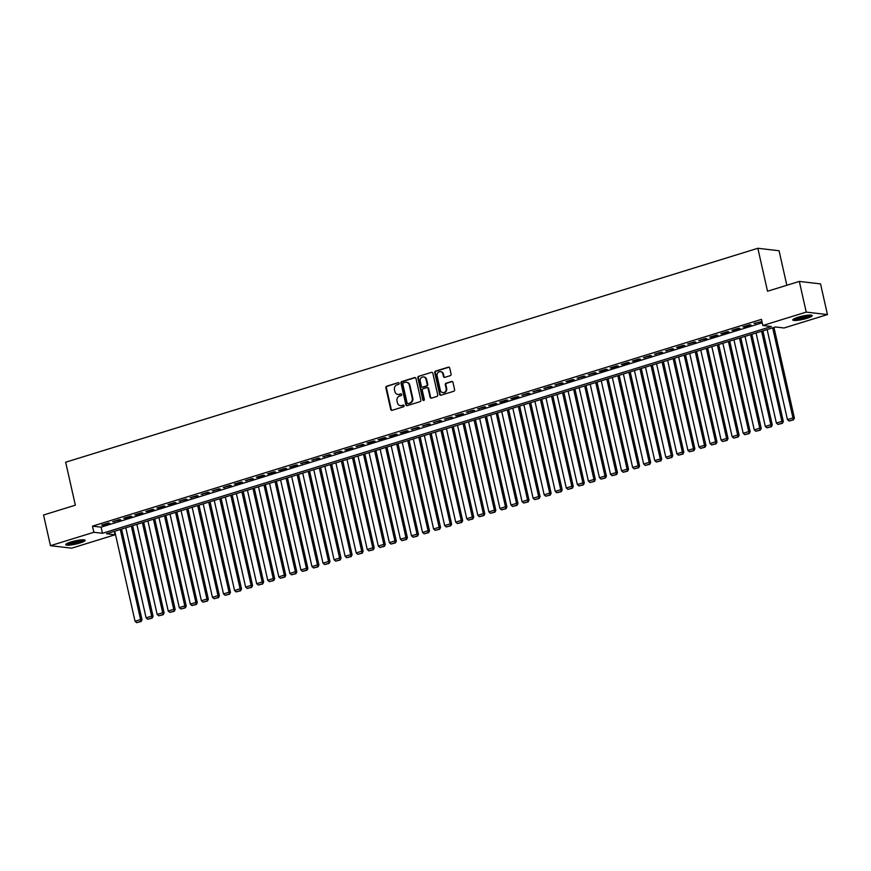 <?xml version="1.0" encoding="UTF-8"?>
<svg xmlns="http://www.w3.org/2000/svg" width="871" height="871" viewBox="0 0 871 871"><rect width="100%" height="100%" fill="white"/><g stroke="black" fill="none" stroke-linecap="round" stroke-linejoin="round"><path stroke-width="1.31" d="M399.147 383.273A0.882 0.784 -83.3 0 0 398.199 382.663L386.659 386.223A1.252 1.121 -83.3 0 0 385.853 387.769L390.731 409.457A1.252 1.121 -83.3 0 0 392.092 410.317L403.621 406.757A0.882 0.784 -83.3 0 0 403.24 405.069L401.749 405.527A4.007 3.571 -83.3 0 1 397.405 402.75L397.002 400.943A4.007 3.571 -83.3 0 1 399.604 396.011L401.096 395.554A0.882 0.784 -83.3 0 0 401.008 393.834A0.882 0.784 -83.3 0 0 400.714 393.866L399.223 394.323A4.007 3.571 -83.3 0 1 394.89 391.547L394.476 389.74A4.007 3.571 -83.3 0 1 397.078 384.808L398.57 384.351A0.882 0.784 -83.3 0 0 399.147 383.273M806.938 318.307A9.951 1.655 -12.7 0 1 792.762 319.973A9.951 1.655 -12.7 0 1 797.999 317.262A9.951 1.655 -12.7 0 1 812.175 315.596A9.951 1.655 -12.7 0 1 806.938 318.307M79.914 543.014A9.951 1.655 -12.7 0 1 65.739 544.68A9.951 1.655 -12.7 0 1 70.976 541.969A9.951 1.655 -12.7 0 1 85.151 540.303A9.951 1.655 -12.7 0 1 79.914 543.014M450.274 375.651A1.252 1.121 -83.3 0 0 451.091 374.105L449.719 368.019A1.252 1.121 -83.3 0 0 448.369 367.159L435.554 371.111A1.252 1.121 -83.3 0 0 434.749 372.657L439.626 394.345A1.252 1.121 -83.3 0 0 440.987 395.205L453.791 391.253A1.252 1.121 -83.3 0 0 454.608 389.707L452.953 382.358A1.252 1.121 -83.3 0 0 451.592 381.487L446.115 383.186A1.252 1.121 -83.3 0 0 445.299 384.721L446.126 388.368A3.353 2.983 -83.3 0 1 440.312 390.164L437.1 375.891A3.353 2.983 -83.3 0 1 442.904 374.095L443.437 376.468A1.252 1.121 -83.3 0 0 444.798 377.339L450.274 375.651M50.464 545.692L43.55 515.011L75.342 505.18L65.663 462.218L757.846 248.279L767.525 291.241L799.317 281.42L806.23 312.101L827.45 314.573L784.052 327.986L775.451 326.984L106.48 533.749L115.081 534.761L71.683 548.175L50.464 545.692L93.861 532.279L102.462 533.281L771.434 326.516L762.833 325.514L806.23 312.101M762.833 325.514L761.45 319.374L92.478 526.149L93.861 532.279M415.968 378.46A1.252 1.121 -83.3 0 0 414.607 377.589L401.803 381.542A1.252 1.121 -83.3 0 0 400.987 383.088L405.875 404.775A1.252 1.121 -83.3 0 0 407.236 405.646L420.04 401.683A1.252 1.121 -83.3 0 0 420.856 400.148L415.968 378.46M418.679 376.326L431.483 372.374A1.252 1.121 -83.3 0 1 432.843 373.245L437.732 394.922A1.252 1.121 -83.3 0 1 436.915 396.468L431.439 398.156A1.252 1.121 -83.3 0 1 430.078 397.296L428.097 388.499A1.252 1.121 -83.3 0 0 426.736 387.628L423.11 388.749A1.252 1.121 -83.3 0 0 422.293 390.295L424.351 399.451A0.882 0.784 -83.3 0 1 422.838 399.92L417.862 377.872A1.252 1.121 -83.3 0 1 418.679 376.326L431.483 372.374M108.254 523.046L101.613 525.093L103.05 525.257L109.681 523.21L108.254 523.046M119.305 519.628L112.675 521.675L120.742 519.791L119.305 519.628M130.367 516.209L123.726 518.256L125.163 518.419L131.793 516.372L130.367 516.209M141.418 512.79L134.787 514.837L136.224 515.011L142.855 512.954L141.418 512.79M152.479 509.372L145.849 511.419L147.275 511.593L153.917 509.535L152.479 509.372M163.541 505.953L156.9 508L158.337 508.174L164.967 506.116L163.541 505.953M174.592 502.534L167.961 504.581L169.388 504.755L176.029 502.698L174.592 502.534M185.654 499.116L179.012 501.173L187.08 499.29L185.654 499.116M196.704 495.697L190.074 497.755L198.142 495.871L196.704 495.697M207.766 492.278L201.136 494.336L209.203 492.453L207.766 492.278M218.828 488.86L212.186 490.917L220.254 489.034L218.828 488.86M229.879 485.452L223.248 487.499L231.316 485.615L229.879 485.452M240.94 482.033L234.299 484.08L235.736 484.243L242.367 482.196L240.94 482.033M251.991 478.615L245.361 480.661L253.428 478.778L251.991 478.615M263.053 475.196L256.422 477.243L257.849 477.417L264.49 475.359L263.053 475.196M274.115 471.777L267.473 473.824L268.91 473.998L275.541 471.94L274.115 471.777M285.165 468.358L278.535 470.405L279.961 470.58L286.603 468.522L285.165 468.358M296.227 464.94L289.586 466.987L291.023 467.161L297.653 465.114L296.227 464.94M307.278 461.521L300.647 463.579L308.715 461.695L307.278 461.521M318.34 458.102L311.709 460.16L319.777 458.277L318.34 458.102M329.401 454.684L322.76 456.742L330.828 454.858L329.401 454.684M340.452 451.276L333.822 453.323L341.889 451.439L340.452 451.276M351.514 447.857L344.872 449.904L346.31 450.067L352.94 448.021L351.514 447.857M362.565 444.439L355.934 446.485L364.002 444.602L362.565 444.439M373.626 441.02L366.996 443.067L368.422 443.241L375.063 441.183L373.626 441.02M384.688 437.601L378.047 439.648L379.484 439.822L386.114 437.765L384.688 437.601M395.739 434.183L389.108 436.229L390.535 436.404L397.176 434.346L395.739 434.183M406.801 430.764L400.159 432.811L401.596 432.985L408.227 430.927L406.801 430.764M417.851 427.345L411.221 429.403L419.289 427.519L417.851 427.345M428.913 423.927L422.283 425.984L430.35 424.101L428.913 423.927M439.975 420.508L433.333 422.566L441.401 420.682L439.975 420.508M451.026 417.1L444.395 419.147L452.463 417.263L451.026 417.1M462.087 413.681L455.446 415.728L456.883 415.892L463.514 413.845L462.087 413.681M473.138 410.263L466.508 412.31L474.575 410.426L473.138 410.263M484.2 406.844L477.569 408.891L485.637 407.007L484.2 406.844M495.261 403.425L488.62 405.472L490.057 405.646L496.688 403.589L495.261 403.425M506.312 400.007L499.682 402.054L501.108 402.228L507.749 400.17L506.312 400.007M517.374 396.588L510.733 398.635L512.17 398.809L518.8 396.751L517.374 396.588M528.425 393.169L521.794 395.227L529.862 393.344L528.425 393.169M539.487 389.751L532.856 391.808L540.924 389.925L539.487 389.751M550.548 386.332L543.907 388.39L551.974 386.506L550.548 386.332M561.599 382.913L554.969 384.971L563.036 383.088L561.599 382.913M572.661 379.506L566.019 381.552L567.457 381.716L574.087 379.669L572.661 379.506M583.712 376.087L577.081 378.134L585.149 376.25L583.712 376.087M594.773 372.668L588.143 374.715L596.21 372.832L594.773 372.668M605.835 369.25L599.194 371.296L600.631 371.471L607.261 369.413L605.835 369.25M616.886 365.831L610.255 367.878L611.682 368.052L618.323 365.994L616.886 365.831M627.947 362.412L621.306 364.459L622.743 364.633L629.374 362.576L627.947 362.412M638.998 358.994L632.368 361.04L633.805 361.215L640.435 359.157L638.998 358.994M650.06 355.575L643.429 357.633L651.497 355.749L650.06 355.575M661.122 352.156L654.48 354.214L662.548 352.33L661.122 352.156M672.172 348.738L665.542 350.795L673.61 348.912L672.172 348.738M683.234 345.33L676.593 347.377L678.03 347.54L684.66 345.493L683.234 345.33M694.285 341.911L687.655 343.958L695.722 342.074L694.285 341.911M705.347 338.492L698.716 340.539L706.784 338.656L705.347 338.492M716.408 335.074L709.767 337.121L711.204 337.295L717.835 335.237L716.408 335.074M727.459 331.655L720.829 333.702L722.255 333.876L728.896 331.818L727.459 331.655M738.521 328.236L731.88 330.283L733.317 330.457L739.947 328.4L738.521 328.236M749.572 324.818L742.941 326.865L744.378 327.039L751.009 324.981L749.572 324.818M92.478 526.149L101.08 527.151L762.223 322.803M761.94 321.551L754.003 323.457L761.951 321.606M786.84 285.274L779.066 250.75L757.846 248.279M799.317 281.42L820.536 283.892L827.45 314.573M114.308 531.332L115.081 534.761M101.08 527.151L102.462 533.281M103.05 525.257L102.92 524.69M114.101 521.838L113.981 521.272M125.163 518.419L125.032 517.853M136.224 515.011L136.094 514.434M147.275 511.593L147.145 511.016M158.337 508.174L158.206 507.597M169.388 504.755L169.268 504.178M180.449 501.337L180.319 500.76M191.511 497.918L191.38 497.352M202.562 494.499L202.431 493.933M213.624 491.081L213.493 490.515M224.674 487.662L224.555 487.096M235.736 484.243L235.606 483.677M246.798 480.825L246.667 480.259M257.849 477.417L257.718 476.84M268.91 473.998L268.78 473.421M279.961 470.58L279.841 470.002M291.023 467.161L290.892 466.584M302.085 463.742L301.954 463.176M313.135 460.324L313.005 459.757M324.197 456.905L324.066 456.339M335.248 453.486L335.128 452.92M346.31 450.067L346.179 449.501M357.371 446.649L357.241 446.083M368.422 443.241L368.291 442.664M379.484 439.822L379.353 439.245M390.535 436.404L390.415 435.827M401.596 432.985L401.466 432.408M412.658 429.566L412.527 429M423.709 426.148L423.578 425.581M434.771 422.729L434.64 422.163M445.821 419.31L445.702 418.744M456.883 415.892L456.752 415.325M467.945 412.473L467.814 411.907M478.996 409.054L478.865 408.488M490.057 405.646L489.927 405.069M501.108 402.228L500.988 401.651M512.17 398.809L512.039 398.232M523.231 395.39L523.101 394.813M534.282 391.972L534.152 391.406M545.344 388.553L545.213 387.987M556.395 385.134L556.275 384.568M567.457 381.716L567.326 381.15M578.518 378.297L578.388 377.731M589.569 374.878L589.438 374.312M600.631 371.471L600.5 370.894M611.682 368.052L611.562 367.475M622.743 364.633L622.613 364.056M633.805 361.215L633.674 360.638M644.856 357.796L644.725 357.23M655.917 354.377L655.787 353.811M666.968 350.959L666.848 350.392M678.03 347.54L677.899 346.974M689.092 344.121L688.961 343.555M700.142 340.703L700.012 340.136M711.204 337.295L711.074 336.718M722.255 333.876L722.135 333.299M733.317 330.457L733.186 329.88M744.378 327.039L744.248 326.462M755.429 323.62L755.299 323.043M398.178 394.476A4.007 3.571 -83.3 0 0 399.8 394.389L399.223 394.323M400.714 393.866L399.8 394.389M400.704 405.679A4.007 3.571 -83.3 0 0 402.326 405.603L401.749 405.527M403.24 405.069L402.326 405.603M398.199 382.663L387.236 386.289A1.252 1.121 -83.3 0 0 386.419 387.835L391.308 409.522A1.252 1.121 -83.3 0 0 391.972 410.35M415.304 377.622A1.252 1.121 -83.3 0 0 415.184 377.655L402.38 381.618A1.252 1.121 -83.3 0 0 401.564 383.153L406.452 404.841A1.252 1.121 -83.3 0 0 407.105 405.668M403.382 382.859A0.882 0.784 -83.3 0 0 402.805 383.937L407.095 402.979A0.882 0.784 -83.3 0 0 408.042 403.589A0.882 0.784 -83.3 0 0 408.619 403.654L409.62 403.099A4.007 3.571 -83.3 0 0 412.223 398.167L409.294 385.156A4.007 3.571 -83.3 0 0 404.95 382.38L403.382 382.859M406.572 382.293A4.007 3.571 -83.3 0 1 409.871 385.222L412.8 398.243A4.007 3.571 -83.3 0 1 410.197 403.164L408.619 403.654M427.443 387.66A1.252 1.121 -83.3 0 1 428.674 388.564L430.655 397.361A1.252 1.121 -83.3 0 0 431.308 398.189M419.256 376.392A1.252 1.121 -83.3 0 0 418.439 377.938L423.404 399.985A0.882 0.784 -83.3 0 0 423.785 400.529M426.039 379.375A3.353 2.983 -83.3 0 0 420.236 381.16L421.368 386.191A1.252 1.121 -83.3 0 0 422.729 387.062L426.365 385.94A1.252 1.121 -83.3 0 0 427.171 384.405L426.039 379.375L426.616 379.44A3.353 2.983 -83.3 0 0 423.807 376.991M422.598 387.094A1.252 1.121 -83.3 0 0 423.295 387.127L422.729 387.062M426.616 379.44L427.748 384.47A1.252 1.121 -83.3 0 1 426.932 386.005L423.295 387.127M440.672 371.71A3.353 2.983 -83.3 0 1 443.481 374.16L444.014 376.544A1.252 1.121 -83.3 0 0 444.667 377.372M443.121 392.614A3.353 2.983 -83.3 0 0 446.692 388.433L446.126 388.368M452.299 381.531A1.252 1.121 -83.3 0 0 452.169 381.563L446.692 383.251A1.252 1.121 -83.3 0 0 445.876 384.797L446.692 388.433M449.066 367.192A1.252 1.121 -83.3 0 0 448.935 367.224L436.131 371.177A1.252 1.121 -83.3 0 0 435.315 372.723L440.203 394.411A1.252 1.121 -83.3 0 0 440.868 395.238M120.274 529.492L140.579 619.553L135.049 621.263L114.743 531.201M140.536 621.458L136.66 622.656L141.113 621.524L140.579 619.553L142.006 619.727L121.581 529.089M135.049 621.263L136.66 622.656M141.113 621.524L142.006 619.727M83.605 539.791A8.612 1.426 -12.7 0 1 79.098 541.958A8.612 1.426 -12.7 0 1 66.915 543.548M68.047 543.014A7.97 1.317 167.3 0 0 78.673 541.316A7.97 1.317 167.3 0 0 82.353 539.791M66.12 544.059A9.886 1.644 167.3 0 0 79.675 542.023A9.886 1.644 167.3 0 0 84.541 539.911M810.629 315.073A8.612 1.426 -12.7 0 1 797.716 319.026A8.612 1.426 -12.7 0 1 793.938 318.84M795.071 318.307A7.97 1.317 167.3 0 0 797.912 318.242A7.97 1.317 167.3 0 0 809.377 315.084M793.143 319.352A9.886 1.644 167.3 0 0 797.052 319.352A9.886 1.644 167.3 0 0 811.565 315.193M131.336 526.073L151.63 616.135L146.099 617.844L125.805 527.782M151.598 618.04L147.722 619.237L152.164 618.105L151.63 616.135L153.067 616.309L132.642 525.67M146.099 617.844L147.722 619.237M152.164 618.105L153.067 616.309M142.387 522.654L162.692 612.716L157.161 614.425L136.867 524.364M162.648 614.621L158.783 615.819L163.225 614.686L162.692 612.716L164.118 612.89L143.693 522.252M157.161 614.425L158.783 615.819M163.225 614.686L164.118 612.89M153.448 519.236L173.743 609.297L168.223 611.007L147.918 520.945M173.71 611.202L169.834 612.4L174.276 611.268L173.743 609.297L175.18 609.471L154.755 518.833M168.223 611.007L169.834 612.4M174.276 611.268L175.18 609.471M164.51 515.817L184.804 605.889L179.274 607.599L158.979 517.526M184.761 607.784L180.896 608.981L185.338 607.849L184.804 605.889L186.242 606.053L165.817 515.414M179.274 607.599L180.896 608.981M185.338 607.849L186.242 606.053M175.561 512.398L195.866 602.471L190.335 604.18L170.03 514.108M195.823 604.365L191.947 605.563L196.4 604.441L195.866 602.471L197.292 602.634L176.867 511.996M190.335 604.18L191.947 605.563M196.4 604.441L197.292 602.634M186.623 508.98L206.917 599.052L201.386 600.761L181.092 510.689M206.884 600.946L203.008 602.144L207.45 601.023L206.917 599.052L208.354 599.215L187.929 508.577M201.386 600.761L203.008 602.144M207.45 601.023L208.354 599.215M197.673 505.561L217.979 595.633L212.448 597.343L192.153 507.27M217.935 597.539L214.07 598.725L218.512 597.604L217.979 595.633L219.405 595.797L198.98 505.158M212.448 597.343L214.07 598.725M218.512 597.604L219.405 595.797M208.735 502.153L229.029 592.215L223.509 593.924L203.204 503.852M228.997 594.12L225.121 595.318L229.563 594.185L229.029 592.215L230.467 592.378L210.042 501.74M223.509 593.924L225.121 595.318M229.563 594.185L230.467 592.378M219.797 498.735L240.091 588.796L234.56 590.505L214.266 500.444M240.048 590.701L236.183 591.899L240.625 590.767L240.091 588.796L241.528 588.959L221.103 498.332M234.56 590.505L236.183 591.899M240.625 590.767L241.528 588.959M230.848 495.316L251.153 585.377L245.622 587.087L225.317 497.025M251.109 587.283L247.233 588.48L251.686 587.348L251.153 585.377L252.579 585.552L232.154 494.913M245.622 587.087L247.233 588.48M251.686 587.348L252.579 585.552M241.909 491.897L262.204 581.959L256.673 583.668L236.379 493.607M262.171 583.864L258.295 585.062L262.737 583.929L262.204 581.959L263.641 582.133L243.216 491.494M256.673 583.668L258.295 585.062M262.737 583.929L263.641 582.133M252.96 488.479L273.265 578.54L267.735 580.249L247.44 490.188M273.222 580.445L269.357 581.643L273.799 580.511L273.265 578.54L274.692 578.714L254.267 488.076M267.735 580.249L269.357 581.643M273.799 580.511L274.692 578.714M264.022 485.06L284.316 575.121L278.796 576.831L258.491 486.769M284.284 577.027L280.408 578.224L284.85 577.092L284.316 575.121L285.753 575.296L265.328 484.657M278.796 576.831L280.408 578.224M284.85 577.092L285.753 575.296M275.084 481.641L295.378 571.714L289.847 573.412L269.553 483.351M295.334 573.608L291.469 574.806L295.911 573.673L295.378 571.714L296.815 571.877L276.39 481.238M289.847 573.412L291.469 574.806M295.911 573.673L296.815 571.877M286.134 478.223L306.44 568.295L300.909 570.004L280.604 479.932M306.396 570.189L302.52 571.387L306.973 570.255L306.44 568.295L307.866 568.458L287.441 477.82M300.909 570.004L302.52 571.387M306.973 570.255L307.866 568.458M297.196 474.804L317.49 564.876L311.96 566.586L291.665 476.513M317.458 566.771L313.582 567.968L318.024 566.847L317.49 564.876L318.928 565.039L298.503 474.401M311.96 566.586L313.582 567.968M318.024 566.847L318.928 565.039M308.247 471.385L328.552 561.457L323.021 563.167L302.727 473.095M328.509 563.363L324.643 564.55L329.086 563.428L328.552 561.457L329.978 561.621L309.553 470.982M323.021 563.167L324.643 564.55M329.086 563.428L329.978 561.621M319.309 467.977L339.603 558.039L334.083 559.748L313.778 469.676M339.57 559.944L335.694 561.131L340.136 560.009L339.603 558.039L341.04 558.202L320.615 467.564M334.083 559.748L335.694 561.131M340.136 560.009L341.04 558.202M330.37 464.559L350.665 554.62L345.134 556.329L324.839 466.268M350.621 556.525L346.756 557.723L351.198 556.591L350.665 554.62L352.102 554.783L331.677 464.156M345.134 556.329L346.756 557.723M351.198 556.591L352.102 554.783M341.421 461.14L361.726 551.201L356.195 552.911L335.89 462.849M361.683 553.107L357.807 554.304L362.26 553.172L361.726 551.201L363.153 551.365L342.728 460.737M356.195 552.911L357.807 554.304M362.26 553.172L363.153 551.365M352.483 457.721L372.777 547.783L367.246 549.492L346.952 459.431M372.744 549.688L368.869 550.886L373.311 549.753L372.777 547.783L374.214 547.957L353.789 457.319M367.246 549.492L368.869 550.886M373.311 549.753L374.214 547.957M363.534 454.303L383.839 544.364L378.308 546.073L358.014 456.012M383.795 546.269L379.93 547.467L384.372 546.335L383.839 544.364L385.265 544.538L364.84 453.9M378.308 546.073L379.93 547.467M384.372 546.335L385.265 544.538M374.595 450.884L394.89 540.945L389.37 542.655L369.064 452.593M394.857 542.851L390.981 544.048L395.423 542.916L394.89 540.945L396.327 541.12L375.902 450.481M389.37 542.655L390.981 544.048M395.423 542.916L396.327 541.12M385.657 447.465L405.951 537.527L400.42 539.236L380.126 449.175M405.908 539.432L402.043 540.63L406.485 539.497L405.951 537.527L407.388 537.701L386.964 447.063M400.42 539.236L402.043 540.63M406.485 539.497L407.388 537.701M396.708 444.047L417.013 534.119L411.482 535.828L391.177 445.756M416.969 536.013L413.094 537.211L417.547 536.079L417.013 534.119L418.439 534.282L398.014 443.644M411.482 535.828L413.094 537.211M417.547 536.079L418.439 534.282M407.77 440.628L428.064 530.7L422.533 532.41L402.239 442.337M428.031 532.595L424.155 533.792L428.597 532.671L428.064 530.7L429.501 530.864L409.076 440.225M422.533 532.41L424.155 533.792M428.597 532.671L429.501 530.864M418.82 437.209L439.126 527.282L433.595 528.991L413.3 438.919M439.082 529.176L435.217 530.374L439.659 529.252L439.126 527.282L440.552 527.445L420.127 436.807M433.595 528.991L435.217 530.374M439.659 529.252L440.552 527.445M429.882 433.791L450.176 523.863L444.656 525.572L424.351 435.5M450.144 525.768L446.268 526.955L450.71 525.834L450.176 523.863L451.614 524.026L431.189 433.388M444.656 525.572L446.268 526.955M450.71 525.834L451.614 524.026M440.944 430.383L461.238 520.444L455.707 522.154L435.413 432.092M461.195 522.35L457.329 523.547L461.772 522.415L461.238 520.444L462.675 520.608L442.25 429.98M455.707 522.154L457.329 523.547M461.772 522.415L462.675 520.608M451.995 426.964L472.3 517.026L466.769 518.735L446.464 428.674M472.256 518.931L468.38 520.129L472.833 518.996L472.3 517.026L473.726 517.189L453.301 426.561M466.769 518.735L468.38 520.129M472.833 518.996L473.726 517.189M463.056 423.546L483.351 513.607L477.82 515.316L457.525 425.255M483.318 515.512L479.442 516.71L483.884 515.578L483.351 513.607L484.788 513.781L464.363 423.143M477.82 515.316L479.442 516.71M483.884 515.578L484.788 513.781M474.107 420.127L494.412 510.188L488.881 511.898L468.587 421.836M494.369 512.094L490.504 513.291L494.946 512.159L494.412 510.188L495.839 510.362L475.414 419.724M488.881 511.898L490.504 513.291M494.946 512.159L495.839 510.362M485.169 416.708L505.463 506.77L499.943 508.479L479.638 418.418M505.43 508.675L501.554 509.873L505.997 508.74L505.463 506.77L506.9 506.944L486.475 416.305M499.943 508.479L501.554 509.873M505.997 508.74L506.9 506.944M496.23 413.29L516.525 503.351L510.994 505.06L490.7 414.999M516.481 505.256L512.616 506.454L517.058 505.322L516.525 503.351L517.962 503.525L497.537 412.887M510.994 505.06L512.616 506.454M517.058 505.322L517.962 503.525M507.281 409.871L527.586 499.943L522.056 501.642L501.75 411.58M527.543 501.838L523.667 503.035L528.12 501.903L527.586 499.943L529.013 500.106L508.588 409.468M522.056 501.642L523.667 503.035M528.12 501.903L529.013 500.106M518.343 406.452L538.637 496.524L533.106 498.234L512.812 408.161M538.605 498.419L534.729 499.616L539.171 498.484L538.637 496.524L540.074 496.688L519.649 406.049M533.106 498.234L534.729 499.616M539.171 498.484L540.074 496.688M529.394 403.033L549.699 493.106L544.168 494.815L523.874 404.743M549.655 495L545.79 496.198L550.232 495.076L549.699 493.106L551.125 493.269L530.7 402.631M544.168 494.815L545.79 496.198M550.232 495.076L551.125 493.269M540.456 399.615L560.75 489.687L555.23 491.396L534.925 401.324M560.717 491.592L556.841 492.779L561.283 491.658L560.75 489.687L562.187 489.85L541.762 399.212M555.23 491.396L556.841 492.779M561.283 491.658L562.187 489.85M551.517 396.207L571.812 486.268L566.281 487.978L545.986 397.905M571.768 488.174L567.903 489.371L572.345 488.239L571.812 486.268L573.249 486.432L552.824 395.793M566.281 487.978L567.903 489.371M572.345 488.239L573.249 486.432M562.568 392.788L582.873 482.85L577.342 484.559L557.037 394.498M582.83 484.755L578.954 485.953L583.407 484.82L582.873 482.85L584.299 483.013L563.875 392.386M577.342 484.559L578.954 485.953M583.407 484.82L584.299 483.013M573.63 389.37L593.924 479.431L588.393 481.14L568.099 391.079M593.891 481.336L590.015 482.534L594.458 481.402L593.924 479.431L595.361 479.594L574.936 388.967M588.393 481.14L590.015 482.534M594.458 481.402L595.361 479.594M584.681 385.951L604.986 476.012L599.455 477.722L579.161 387.66M604.942 477.918L601.077 479.115L605.519 477.983L604.986 476.012L606.412 476.187L585.987 385.548M599.455 477.722L601.077 479.115M605.519 477.983L606.412 476.187M595.742 382.532L616.037 472.594L610.517 474.303L590.211 384.242M616.004 474.499L612.128 475.697L616.57 474.564L616.037 472.594L617.474 472.768L597.049 382.129M610.517 474.303L612.128 475.697M616.57 474.564L617.474 472.768M606.804 379.114L627.098 469.175L621.567 470.884L601.273 380.823M627.055 471.08L623.19 472.278L627.632 471.146L627.098 469.175L628.535 469.349L608.11 378.711M621.567 470.884L623.19 472.278M627.632 471.146L628.535 469.349M617.855 375.695L638.16 465.767L632.629 467.466L612.324 377.404M638.116 467.662L634.24 468.859L638.693 467.727L638.16 465.767L639.586 465.931L619.161 375.292M632.629 467.466L634.24 468.859M638.693 467.727L639.586 465.931M628.916 372.276L649.211 462.349L643.68 464.058L623.386 373.986M649.178 464.243L645.302 465.441L649.744 464.308L649.211 462.349L650.648 462.512L630.223 371.873M643.68 464.058L645.302 465.441M649.744 464.308L650.648 462.512M639.967 368.858L660.272 458.93L654.742 460.639L634.447 370.567M660.229 460.824L656.364 462.022L660.806 460.901L660.272 458.93L661.699 459.093L641.274 368.455M654.742 460.639L656.364 462.022M660.806 460.901L661.699 459.093M651.029 365.439L671.323 455.511L665.803 457.221L645.498 367.148M671.291 457.417L667.415 458.603L671.857 457.482L671.323 455.511L672.76 455.675L652.335 365.036M665.803 457.221L667.415 458.603M671.857 457.482L672.76 455.675M662.091 362.02L682.385 452.093L676.854 453.802L656.56 363.73M682.341 453.998L678.476 455.185L682.918 454.063L682.385 452.093L683.822 452.256L663.397 361.617M676.854 453.802L678.476 455.185M682.918 454.063L683.822 452.256M673.141 358.612L693.447 448.674L687.916 450.383L667.611 360.322M693.403 450.579L689.527 451.777L693.98 450.645L693.447 448.674L694.873 448.837L674.448 358.21M687.916 450.383L689.527 451.777M693.98 450.645L694.873 448.837M684.203 355.194L704.497 445.255L698.967 446.965L678.672 356.903M704.465 447.161L700.589 448.358L705.031 447.226L704.497 445.255L705.935 445.419L685.51 354.791M698.967 446.965L700.589 448.358M705.031 447.226L705.935 445.419M695.254 351.775L715.559 441.837L710.028 443.546L689.734 353.484M715.516 443.742L711.651 444.939L716.093 443.807L715.559 441.837L716.985 442.011L696.56 351.372M710.028 443.546L711.651 444.939M716.093 443.807L716.985 442.011M706.316 348.356L726.61 438.418L721.09 440.127L700.785 350.066M726.577 440.323L722.701 441.521L727.143 440.388L726.61 438.418L728.047 438.592L707.622 347.954M721.09 440.127L722.701 441.521M727.143 440.388L728.047 438.592M717.377 344.938L737.672 434.999L732.141 436.709L711.847 346.647M737.628 436.904L733.763 438.102L738.205 436.97L737.672 434.999L739.109 435.173L718.684 344.535M732.141 436.709L733.763 438.102M738.205 436.97L739.109 435.173M728.428 341.519L748.733 431.581L743.203 433.29L722.897 343.228M748.69 433.486L744.814 434.683L749.267 433.551L748.733 431.581L750.16 431.755L729.735 341.116M743.203 433.29L744.814 434.683M749.267 433.551L750.16 431.755M739.49 338.1L759.784 428.173L754.253 429.882L733.959 339.81M759.752 430.067L755.876 431.265L760.318 430.132L759.784 428.173L761.221 428.336L740.796 337.698M754.253 429.882L755.876 431.265M760.318 430.132L761.221 428.336M750.541 334.682L770.846 424.754L765.315 426.463L745.021 336.391M770.802 426.648L766.937 427.846L771.379 426.725L770.846 424.754L772.272 424.917L751.847 334.279M765.315 426.463L766.937 427.846M771.379 426.725L772.272 424.917M761.602 331.263L781.897 421.335L776.377 423.045L756.072 332.972M781.864 423.23L777.988 424.427L782.43 423.306L781.897 421.335L783.334 421.499L762.909 330.86M776.377 423.045L777.988 424.427M782.43 423.306L783.334 421.499M772.664 327.844L792.958 417.917L787.428 419.626L767.133 329.554M792.915 419.822L789.05 421.009L793.492 419.887L792.958 417.917L794.396 418.08L773.971 327.442M787.428 419.626L789.05 421.009M793.492 419.887L794.396 418.08M391.308 409.522L390.731 409.457M386.419 387.835L385.853 387.769M387.236 386.289L386.659 386.223M406.452 404.841L405.875 404.775M401.564 383.153L400.987 383.088M402.38 381.618L401.803 381.542M415.184 377.655L414.607 377.589M410.197 403.164L409.62 403.099M412.8 398.243L412.223 398.167M409.871 385.222L409.294 385.156M430.655 397.361L430.078 397.296M428.674 388.564L428.097 388.499M423.404 399.985L422.838 399.92M418.439 377.938L417.862 377.872M426.932 386.005L426.365 385.94M427.748 384.47L427.171 384.405M444.014 376.544L443.437 376.468M443.481 374.16L442.904 374.095M445.876 384.797L445.299 384.721M446.692 383.251L446.115 383.186M452.169 381.563L451.592 381.487M440.203 394.411L439.626 394.345M435.315 372.723L434.749 372.657M436.131 371.177L435.554 371.111M448.935 367.224L448.369 367.159M398.472 394.519L397.895 394.454M400.987 405.723L400.42 405.657M408.325 403.676L407.759 403.611M406.855 382.315L406.289 382.249M427.726 387.66L427.16 387.584M424.101 377.001L423.524 376.936M422.881 387.17L422.304 387.105M440.966 371.732L440.388 371.667M443.404 392.658L442.827 392.592"/></g></svg>
